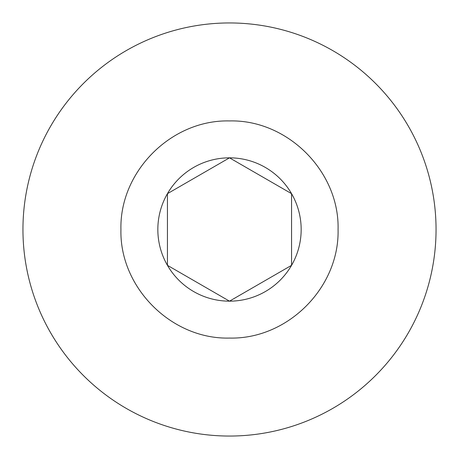<?xml version="1.0" encoding="UTF-8"?>
<svg xmlns="http://www.w3.org/2000/svg" width="459" height="459" viewBox="0 0 459 459"><rect width="100%" height="100%" fill="white"/><g stroke="black" fill="none" stroke-linecap="round" stroke-linejoin="round"><path stroke-width="0.69" d="M22.95 229.5A206.55 206.55 0 0 1 229.5 22.95A206.55 206.55 0 0 1 436.05 229.5A206.55 206.55 0 0 1 229.5 436.05A206.55 206.55 0 0 1 22.95 229.5M301.167 229.5A71.667 71.667 0 0 0 291.563 193.669L291.563 265.331A71.667 71.667 0 0 0 301.167 229.5M229.5 120.929C287.518 119.426 339.522 171.494 338.071 229.425C339.534 287.472 287.718 339.499 229.5 338.071C171.482 339.574 119.478 287.506 120.929 229.575C119.466 171.528 171.282 119.501 229.5 120.929M229.5 157.833A71.667 71.667 0 0 0 167.437 265.331A71.667 71.667 0 0 0 291.563 265.331L291.563 193.669A71.667 71.667 0 0 0 229.5 157.833L167.437 193.669L167.437 265.331L229.5 301.167L291.563 265.331L229.5 301.167L167.437 265.331L167.437 193.669L229.5 157.833L291.563 193.669L229.5 157.833"/></g></svg>
